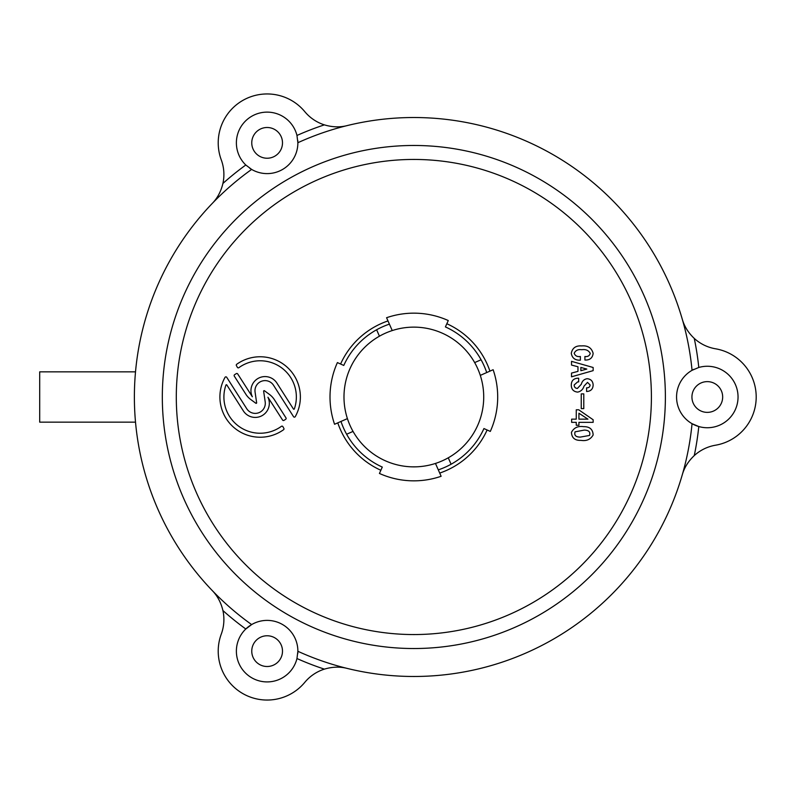 <?xml version="1.0" encoding="UTF-8"?>
<svg xmlns="http://www.w3.org/2000/svg" width="794" height="794" viewBox="0 0 794 794"><rect width="100%" height="100%" fill="white"/><g stroke="black" fill="none" stroke-linecap="round" stroke-linejoin="round"><path stroke-width="1.19" d="M135.159 376.058L135.506 371.85L39.7 371.85L39.7 422.15L135.506 422.15M584.275 430.09L575.064 431.837C574.042 435.32 575.789 437.077 580.325 437.097L589.545 435.449C590.577 432.005 588.82 430.219 584.275 430.09M583.57 426.666C589.674 426.547 592.87 429.306 593.148 434.953C590.597 439.429 586.548 441.246 581.019 440.382C574.916 440.591 571.73 437.911 571.452 432.343C573.913 427.718 577.953 425.822 583.57 426.666M246.755 408.741A10.064 10.064 0 0 0 265.196 401.883L263.638 391.214A0.506 0.506 0 0 1 264.432 390.737L269.394 394.39A20.118 20.118 0 0 1 274.456 399.799L285.989 417.902A1.002 1.002 0 0 1 285.681 419.292L283.984 420.373A1.002 1.002 0 0 1 282.595 420.066L267.935 397.238A14.084 14.084 0 0 1 255.241 417.416A14.084 14.084 0 0 1 243.361 410.905L226.836 384.971A0.506 0.506 0 0 0 225.933 385.08A36.216 36.216 0 0 0 281.413 426.318A1.002 1.002 0 0 1 282.872 426.636L283.865 428.403A1.002 1.002 0 0 1 283.577 429.713A40.246 40.246 0 0 1 225.01 377.368A1.002 1.002 0 0 1 226.737 377.319L246.755 408.741M293.443 409.029A0.506 0.506 0 0 0 294.336 408.92A36.216 36.216 0 0 0 238.865 367.682A1.002 1.002 0 0 1 237.396 367.364L236.404 365.597A1.002 1.002 0 0 1 236.701 364.287A40.246 40.246 0 0 1 295.269 416.632A1.002 1.002 0 0 1 293.542 416.681L273.523 385.259A10.064 10.064 0 0 0 255.082 392.117L256.641 402.786A0.506 0.506 0 0 1 255.847 403.263L250.874 399.61A20.118 20.118 0 0 1 245.822 394.201L234.29 376.098A1.002 1.002 0 0 1 234.597 374.708L236.294 373.627A1.002 1.002 0 0 1 237.684 373.934L252.343 396.762A14.084 14.084 0 0 1 258.199 378.351A14.084 14.084 0 0 1 276.917 383.095L293.443 409.029M387.988 320.925A80.353 80.353 0 0 0 340.586 364.019M337.778 422.865A80.353 80.353 0 0 0 380.872 470.266M413.853 634.555A237.555 237.555 0 0 0 651.408 397A237.555 237.555 0 0 0 413.853 159.445A237.555 237.555 0 0 0 176.298 397A237.555 237.555 0 0 0 413.853 634.555M587.5 382.38L584.007 386.142C582.985 389.467 580.871 391.462 577.655 392.107C573.447 391.67 571.323 389.278 571.283 384.951C571.402 380.842 573.486 378.599 577.536 378.222L578.677 378.222L578.677 381.894L577.655 381.894L574.181 384.951C574.201 387.105 575.273 388.266 577.407 388.435L581.317 384.236C582.151 381.06 584.086 379.214 587.133 378.708C590.885 379.066 592.89 381.15 593.148 384.951C592.979 389.1 590.796 391.273 586.597 391.502L586.597 387.819C588.711 387.938 589.882 386.986 590.121 384.951L587.5 382.38M583.789 393.884L583.789 408.622L581.248 408.622L581.248 393.884L583.789 393.884M571.64 422.339L571.64 419.153L576.265 419.153L576.265 409.793L578.717 409.793L593.148 419.768L593.148 422.339L578.925 422.339L578.925 425.256L576.265 425.256L576.265 422.339L571.64 422.339M439.717 473.075A80.353 80.353 0 0 0 487.119 429.981M489.928 371.135A80.353 80.353 0 0 0 446.833 323.734M593.148 367.493L593.148 370.639L571.521 376.813L571.521 373.081L577.963 371.374L577.963 366.759L571.521 365.061L571.521 361.339L593.148 367.493M574.181 353.27C575.184 355.881 577.248 356.963 580.384 356.496L580.384 360.178C575.154 360.426 572.117 358.124 571.283 353.27C572.385 347.98 575.799 345.529 581.545 345.916C587.788 345.36 591.659 347.851 593.148 353.39C592.523 358.044 589.773 360.258 584.9 360.029L584.9 356.496C587.759 356.873 589.535 355.841 590.25 353.39C588.562 350.343 585.744 349.122 581.784 349.717C578.131 349.181 575.6 350.362 574.181 353.27M578.925 413.217L578.925 419.153L587.937 419.153L578.925 413.217M580.871 367.443L580.871 370.699L586.796 369.061L580.871 367.443M389.407 324.141A76.859 76.859 0 0 0 343.772 365.448L337.4 362.58A83.846 83.846 0 0 0 334.572 424.274L347.415 418.617A69.872 69.872 0 0 0 353.042 431.41L346.621 434.239A76.859 76.859 0 0 0 382.301 467.08L379.433 473.452A83.846 83.846 0 0 0 441.127 476.281L435.469 463.438A69.872 69.872 0 0 0 448.263 457.81L451.091 464.232A76.859 76.859 0 0 0 483.933 428.552L490.305 431.42A83.846 83.846 0 0 0 493.134 369.726L480.291 375.383A69.872 69.872 0 0 1 448.263 457.81M438.298 469.859A76.859 76.859 0 0 0 451.091 464.232M340.983 421.445A76.859 76.859 0 0 0 346.621 434.239M435.469 463.438A69.872 69.872 0 0 1 353.042 431.41M480.291 375.383A69.872 69.872 0 0 0 474.663 362.59L481.085 359.761A76.859 76.859 0 0 0 445.404 326.92L448.273 320.548A83.846 83.846 0 0 0 386.579 317.719L392.236 330.562A69.872 69.872 0 0 0 379.443 336.19L376.614 329.768M347.415 418.617A69.872 69.872 0 0 1 379.443 336.19M392.236 330.562A69.872 69.872 0 0 1 474.663 362.59M486.712 372.555A76.859 76.859 0 0 0 481.085 359.761M221.268 159.872A41.923 41.923 0 0 1 222.916 183.454A286.465 286.465 0 0 1 245.803 165.003L251.638 169.42A30.738 30.738 0 0 0 297.869 142.722L296.966 135.466A286.465 286.465 0 0 1 324.379 124.866A41.923 41.923 0 0 1 304.787 111.656A48.91 48.91 0 0 0 221.268 159.872M297.78 653.512A30.738 30.738 0 0 0 251.638 624.58L245.803 628.997A286.465 286.465 0 0 1 222.916 610.546A41.923 41.923 0 0 1 221.268 634.128A48.91 48.91 0 0 0 304.787 682.344A41.923 41.923 0 0 1 324.379 669.134A286.465 286.465 0 0 1 296.966 658.534L297.869 651.279A279.478 279.478 0 0 0 692.05 423.688L698.789 426.537A286.465 286.465 0 0 1 694.264 455.587A41.923 41.923 0 0 1 715.503 445.216A48.91 48.91 0 0 0 715.503 348.784A41.923 41.923 0 0 1 694.264 338.413A286.465 286.465 0 0 1 698.789 367.463A30.738 30.738 0 0 1 738.043 397A30.738 30.738 0 0 1 692.05 423.688A30.738 30.738 0 0 1 692.05 370.312A279.478 279.478 0 0 0 297.869 142.722A30.738 30.738 0 0 0 297.78 140.488M296.966 658.534A30.738 30.738 0 0 1 236.384 651.14A30.738 30.738 0 0 1 251.638 624.58A279.478 279.478 0 0 1 251.638 169.42A30.738 30.738 0 0 1 249.743 168.219M245.803 165.003A30.738 30.738 0 0 1 263.4 112.351A30.738 30.738 0 0 1 296.966 135.466M722.669 397A15.374 15.374 0 0 1 707.305 412.374A15.374 15.374 0 0 1 691.931 397A15.374 15.374 0 0 1 707.305 381.626A15.374 15.374 0 0 1 722.669 397M282.495 142.86A15.374 15.374 0 0 1 267.121 158.234A15.374 15.374 0 0 1 251.758 142.86A15.374 15.374 0 0 1 267.121 127.497A15.374 15.374 0 0 1 282.495 142.86M282.495 651.14A15.374 15.374 0 0 1 267.121 666.503A15.374 15.374 0 0 1 251.758 651.14A15.374 15.374 0 0 1 267.121 635.766A15.374 15.374 0 0 1 282.495 651.14M162.323 397A251.529 251.529 0 0 0 413.853 648.529A251.529 251.529 0 0 0 665.382 397A251.529 251.529 0 0 0 413.853 145.471A251.529 251.529 0 0 0 162.323 397M698.789 367.463L692.05 370.312A30.738 30.738 0 0 1 694.035 369.27M212.216 203.482C217.437 198.143 221 191.463 222.916 183.454M324.379 124.866C332.279 127.219 339.842 127.467 347.077 125.621M682.264 319.138C684.279 326.324 688.279 332.755 694.264 338.413M694.264 455.587C688.279 461.245 684.279 467.666 682.264 474.862M347.077 668.379C339.842 666.533 332.279 666.781 324.379 669.134M222.916 610.546C221 602.537 217.437 595.857 212.216 590.518"/></g></svg>
